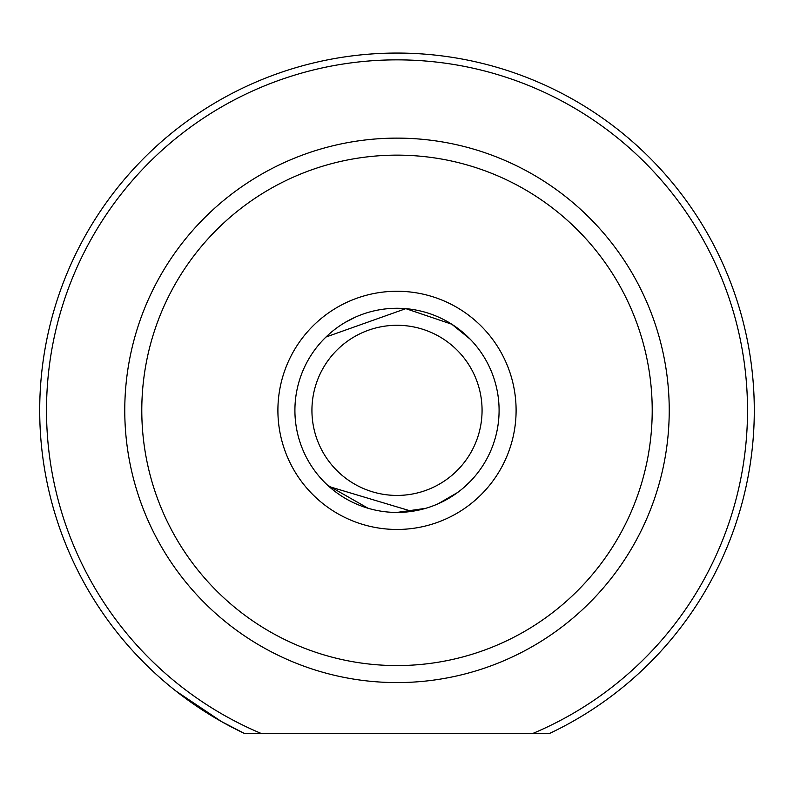 <?xml version="1.0" encoding="UTF-8"?>
<svg xmlns="http://www.w3.org/2000/svg" width="794" height="794" viewBox="0 0 794 794"><rect width="100%" height="100%" fill="white"/><g stroke="black" fill="none" stroke-linecap="round" stroke-linejoin="round"><path stroke-width="1.19" d="M277.9 410.359A119.1 119.1 0 0 1 397 291.259A119.1 119.1 0 0 1 516.1 410.359A119.1 119.1 0 0 1 397 529.459A119.1 119.1 0 0 1 277.9 410.359M46.509 410.359A350.491 350.491 0 0 0 261.563 733.626L244.82 733.626A357.3 357.3 0 0 1 397 53.059A357.3 357.3 0 0 1 549.18 733.626L532.437 733.626A350.491 350.491 0 0 0 397 59.858A350.491 350.491 0 0 0 46.509 410.359M325.987 337.013L405.813 308.648L451.786 324.22L470.157 339.157M411.868 511.356L329.073 486.563M141.789 410.359A255.211 255.211 0 0 0 397 665.571A255.211 255.211 0 0 0 652.211 410.359A255.211 255.211 0 0 0 397 155.138A255.211 255.211 0 0 0 141.789 410.359M669.233 410.359A272.233 272.233 0 0 1 397 682.582A272.233 272.233 0 0 1 124.767 410.359A272.233 272.233 0 0 1 397 138.126A272.233 272.233 0 0 1 669.233 410.359M355.772 316.965L345.082 322.453M175.811 690.959L221.268 721.448L243.867 733.18M244.82 733.626L549.18 733.626M327.604 485.223L368.049 508.249M396.881 512.438L425.693 508.329M438.228 503.743L457.681 492.449M464.351 487.069L470.157 481.551M311.933 410.359A85.067 85.067 0 0 0 397 495.426A85.067 85.067 0 0 0 482.067 410.359A85.067 85.067 0 0 0 397 325.282A85.067 85.067 0 0 0 311.933 410.359M499.089 410.359A102.089 102.089 0 0 1 397 512.438A102.089 102.089 0 0 1 294.911 410.359A102.089 102.089 0 0 1 397 308.271A102.089 102.089 0 0 1 499.089 410.359"/></g></svg>
